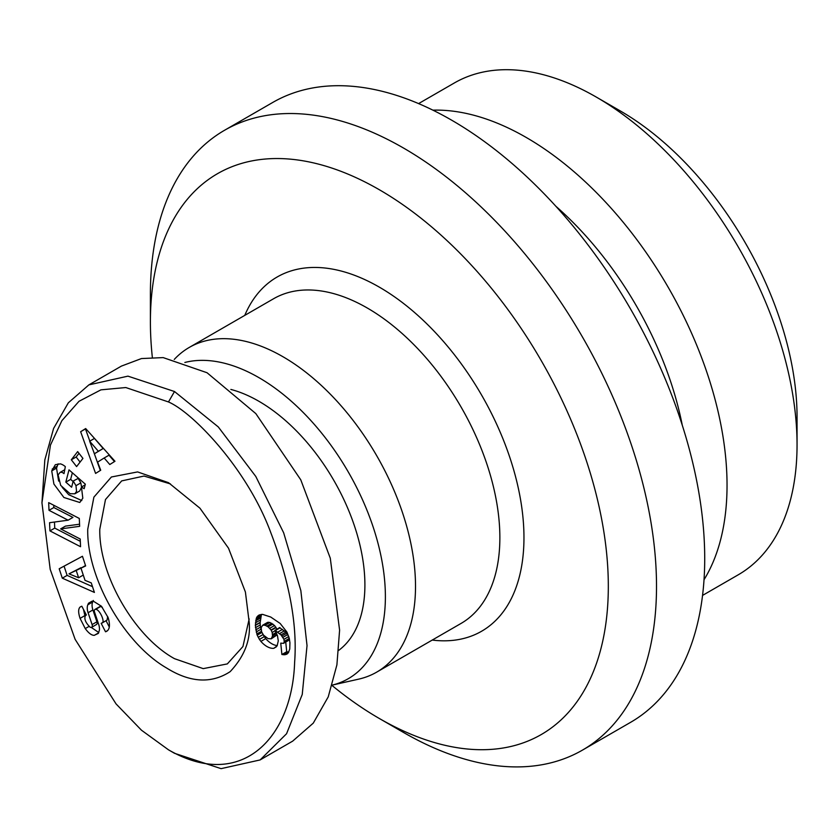 <?xml version="1.0" encoding="UTF-8"?>
<svg xmlns="http://www.w3.org/2000/svg" width="839" height="839" viewBox="0 0 839 839"><rect width="100%" height="100%" fill="white"/><g stroke="black" fill="none" stroke-linecap="round" stroke-linejoin="round"><path stroke-width="1.26" d="M87.738 529.273L93.895 497.139L111.398 476.992L137.606 471.917L168.513 482.677L199.934 508.182L228.512 548.203L245.408 592.03L249.214 622.496C250.798 639.989 244.453 656.371 230.159 671.651C211.281 683.921 190.023 682.663 166.384 667.875C123.994 643.335 86.69 577.599 87.738 529.273M249.162 618.93L242.932 646.544L227.327 663.911L203.216 668.631L174.502 658.678C134.418 636.675 98.803 574.746 99.789 529.273L105.483 499.53L121.676 480.904L144.025 476.049L170.453 483.925M85.148 484.879L81.456 487.008L82.809 498.209L79.778 502.488L63.911 497.496L53.906 484.061L51.724 470.91L55.353 464.68L60.408 463.862A14.703 8.484 60 0 1 63.019 464.984A14.703 8.484 60 0 1 65.337 466.631L63.995 473.626A5.957 3.44 -120 0 0 62.894 472.818A5.957 3.44 -120 0 0 60.02 472.472L64.844 469.683L60.02 472.472L58.09 474.958L60.691 485.393L70.067 493.71L74.849 493.793L76.538 491.413L75.982 485.676L73.224 481.02L71.619 487.228L65.83 482.142L69.008 469.85L85.337 484.176L84.162 488.697L81.456 487.008M75.982 485.676L80.806 482.897L78.174 478.408L73.224 481.02M80.806 482.897L81.561 486.945M81.551 487.27L79.663 491.004L74.849 493.793M92.091 601.175L88.483 603.251L93.087 601.028L101.446 606.24L108.168 617.693C110.339 625.128 109.731 629.722 106.333 631.463L105.525 631.788L101.173 623.356L107.046 620.136L102.358 622.832M83.47 609.397L84.886 615.595L80.072 618.385C78.1 612.376 78.195 608.537 80.366 606.859L81.834 606.23L86.375 615.018L85.421 615.417L86.312 614.903M89.07 626.387L85.253 628.589L80.072 618.385M102.085 622.989C105.336 622.098 99.81 609.617 95.782 609.292A3.178 1.835 -120 0 0 94.985 609.418A3.178 1.835 -120 0 0 94.545 612.134L98.635 624.237A11.924 6.88 60 0 1 99.411 630.131L98.331 633.414L94.199 635.333C91.577 635.375 88.598 633.13 85.253 628.589M168.482 401.954C192.991 412.505 247.505 469.106 270.903 532.933C289.539 581.763 297.446 624.877 294.625 662.286C292.161 738.393 240.961 791.638 168.482 749.814L141.476 730.213L116.044 703.89L75.132 639.36L50.204 569.366L41.95 502.834L50.445 445.089L61.887 420.675L79.002 401.294L100.942 389.841L125.808 387.545L168.482 401.954L174.502 391.519L218.287 426.936L255.801 476.468L283.666 532.817L300.844 590.614L307.032 645.6L302.239 694.472L286.56 733.737L260.121 759.935L221.087 768.65L174.502 753.296M288.48 651.976A131.22 75.762 60 0 1 287.62 653.266M41.95 502.834L44.824 459.929L53.602 428.435L68.326 402.814L88.882 384.881L121.414 366.098L141.466 358.557L163.175 357.603L207.044 372.736L255.832 413.606L300.771 479.824L330.283 558.197L339.596 630.152L336.9 664.887L328.238 696.863L313.283 723.124L292.664 741.141L260.121 759.924M88.882 384.881L127.948 376.145L174.502 391.519M261.107 614.463L257.059 616.801L259.094 615.018L262.544 614.358L270.735 617.032L280.163 623.461L286.948 632.113L289.287 638.374L289.927 642.758L289.749 649.04L288.291 652.91L285.05 654.756L281.894 654.514L280.74 643.146L283.498 643.345L284.232 642.045L283.96 639.339L280.992 634.903L274.951 630.32L277.478 635.731L278.286 640.902L277.101 645.915L273.776 648.327L276.314 646.859M261.653 614.41L256.524 617.724L257.059 616.801M259.587 614.84L257.961 615.774M287.337 653.833L286.361 654.389M288.312 652.868L285.05 654.756M285.732 642.055L286.718 651.725L281.894 654.514M286.718 651.725L288.312 651.976L283.498 654.766M286.707 640.618L285.858 640.43M288.784 636.623L289.056 639.255L288.312 640.566L283.498 643.345M289.056 639.255L284.232 642.045M279.953 627.887L285.816 632.124L288.763 636.518L283.96 639.339M289.098 638.563L284.285 641.342M287.808 634.525L282.984 637.304M286.833 633.193L282.009 635.972M285.816 632.124L280.992 634.903M284.358 630.855L279.534 633.634M282.46 629.407L277.636 632.187M280.121 627.792L275.297 630.571M279.775 627.53L274.951 630.32M262.922 634.326L264.264 636.623L259.44 639.402L257.195 635.165L255.339 625.412L256.524 617.724M264.264 636.623L265.722 638.615L260.898 641.395L259.44 639.402M261.349 614.945L260.163 622.632L255.339 625.412M260.163 622.632L260.258 624.929L255.434 627.708M260.258 624.929L260.53 627.121L255.717 629.9M260.53 627.121L260.971 629.219L256.157 631.998M261.495 631.274L256.755 634.011M260.971 629.219L261.233 630.079M261.925 632.438L257.195 635.165M263.037 634.557L258.213 637.336M272.193 632.47L271.06 629.974L268.102 626.817L265.072 625.223L262.701 625.202L261.149 627.698L261.621 631.809L263.54 635.165L268.102 638.626L271.27 638.804L272.518 635.972L272.193 632.47L275.182 630.75M276.125 632.501L272.518 634.578M272.518 635.972L276.618 633.602M272.193 637.703L277.017 634.924L271.27 638.804M262.701 625.202L267.526 622.412L269.885 622.444L274.584 625.506L276.828 629.24M263.54 625.013L268.354 622.223M265.072 625.223L269.885 622.444M266.938 626.072L271.763 623.283M268.102 626.817L272.916 624.038M269.77 628.285L274.584 625.506M271.06 629.974L275.884 627.184M271.27 630.309L276.094 627.52M265.722 638.615A19.192 11.075 -120 0 0 277.269 645.558M288.312 651.976L288.836 651.976M273.776 648.327A19.192 11.075 60 0 1 260.898 641.395M94.429 453.752L98.362 451.288L89.658 441.22L94.429 453.752L103.176 448.508L98.362 451.288M89.658 441.22L94.482 438.43L103.176 448.508M85.819 428.708L80.638 431.718L85.672 428.551L114.974 461.272L109.794 464.523L104.151 458L108.976 455.21L114.482 461.586M85.463 428.928L89.836 441.115M93.181 450.459L100.344 470.448M104.151 458L97.618 462.1L100.711 470.228L95.594 473.427L80.638 431.718M53.727 505.246L53.832 507.543L49.008 510.322L48.672 502.634L79.296 518.45L79.653 526.326L60.628 528.906L65.442 526.116L79.558 524.207M53.832 507.543L72.93 517.411L68.116 520.19L49.008 510.322M54.472 522.036L54.745 528.109L80.313 541.312M54.745 528.109L49.931 530.888L49.564 522.707L68.116 520.19M60.628 528.906L80.219 539.016L80.554 546.713L49.931 530.888M107.686 630.54L105.525 631.788M106.06 620.713L109.322 627.027M95.782 609.292L100.596 606.503L102.348 607.373M107.686 616.518L107.046 620.136M100.596 606.503A3.178 1.835 -120 0 0 99.799 606.639L94.985 609.418M91.273 627.425L98.792 632.543M80.366 606.859L81.582 606.324M86.323 614.914L85.557 615.354C83.89 618.584 85.368 622.496 90.004 627.1A3.178 1.835 -120 0 0 91.661 627.299A3.178 1.835 -120 0 0 92.091 624.583L88.095 612.732A11.924 6.88 60 0 1 87.822 604.793L88.483 603.251M93.307 600.472L92.647 602.003A11.924 6.88 -120 0 0 92.909 609.943L96.915 621.793L92.091 624.583M91.661 627.299L96.475 624.51A3.178 1.835 -120 0 0 96.915 621.793M92.647 602.003L87.822 604.793M72.353 472.787L70.644 479.363L65.83 482.142M70.644 479.363L73.098 481.513M58.122 463.82L56.538 468.131L58.636 481.083M62.201 487.344L68.735 494.716L81.803 500.547M57.021 466.264L52.207 469.043M78.992 453.322L76.15 457.003L80.083 462.09M77.66 451.602L82.935 458.409L76.59 466.589L71.325 459.782L77.66 451.602M71.325 459.782L76.15 457.003M78.614 577.756L76.192 570.436L68.997 573.855L78.614 577.756L83.271 575.061M76.192 570.436L81.152 568.066M68.997 573.855L81.016 567.646M64.068 566.157L67.12 575.386L92.5 586.65M91.252 582.885L94.398 592.418L62.296 578.165L59.191 568.779L82.453 556.267L85.651 565.937L80.984 568.16L85.022 580.357L91.252 582.885M85.515 565.538L80.984 568.16M67.12 575.386L62.296 578.165M260.835 616.361L256.01 619.14M260.436 618.06L255.622 620.839M260.237 620.073L255.413 622.863M260.163 622.339L255.339 625.118M702.547 595.417L738.236 574.809A283.949 163.941 -120 0 0 797.05 444.827L797.05 416.993A249.865 144.266 -120 0 0 620.367 110.979A249.865 144.266 -120 0 0 620.367 110.968L596.267 97.062A283.949 163.941 -120 0 0 454.298 82.998L418.598 103.596M797.05 444.827A283.949 163.941 -120 0 0 596.267 97.062L620.367 110.979M704.026 579.739A283.949 163.941 -120 0 0 526.263 137.481A283.949 163.941 -120 0 0 432.914 110.161M682.275 425.216A248.805 143.647 -120 0 0 555.869 206.268M332.16 685.578A323.791 186.94 -120 0 0 379.354 718.509A323.791 186.94 -120 0 0 379.364 718.509L403.465 732.426A357.875 206.625 -120 0 0 582.402 750.15L630.603 722.327A357.875 206.625 -120 0 0 685.453 435.546A357.875 206.625 -120 0 0 451.665 120.187A357.875 206.625 -120 0 0 272.727 102.463L224.527 130.286A357.875 206.625 -120 0 0 150.401 294.122A357.875 206.625 -120 0 0 150.705 308.553M582.402 750.15A357.875 206.625 -120 0 0 637.252 463.38A357.875 206.625 -120 0 0 403.465 148.01A357.875 206.625 -120 0 0 224.527 130.286M379.364 718.509A323.791 186.94 -120 0 0 608.317 586.325A323.791 186.94 -120 0 0 379.364 189.75A323.791 186.94 -120 0 0 150.401 321.945A323.791 186.94 -120 0 0 152.331 357.267M174.271 359.428A187.464 108.231 60 0 1 189.226 347.451A187.464 108.231 60 0 1 282.953 356.732A187.464 108.231 60 0 1 405.426 521.921A187.464 108.231 60 0 1 376.69 672.133A187.464 108.231 60 0 1 358.641 679.15L332.307 685.085A178.938 103.312 60 0 0 379.364 548.748A178.938 103.312 60 0 0 258.852 377.602A178.938 103.312 60 0 0 184.853 362.469M230.872 389.443A149.971 86.585 60 0 1 364.902 584.93A149.971 86.585 60 0 1 338.725 650.372M403.454 732.426L403.454 732.426A357.875 206.625 -120 0 0 403.465 732.426L379.354 718.509M98.666 632.826L94.335 635.322M107.298 630.897L106.249 631.494M88.095 612.732L92.909 609.943M56.538 468.131L51.724 470.91M244.768 315.38A204.506 118.068 60 0 1 379.364 287.158A204.506 118.068 60 0 1 521.438 505.099A204.506 118.068 60 0 1 432.221 640.073M189.226 347.451L273.577 298.747A187.464 108.231 60 0 1 367.314 308.028A187.464 108.231 60 0 1 489.777 473.217A187.464 108.231 60 0 1 461.041 623.44L376.69 672.133M168.471 749.814L174.491 753.286M150.401 321.945L150.401 294.122"/></g></svg>
